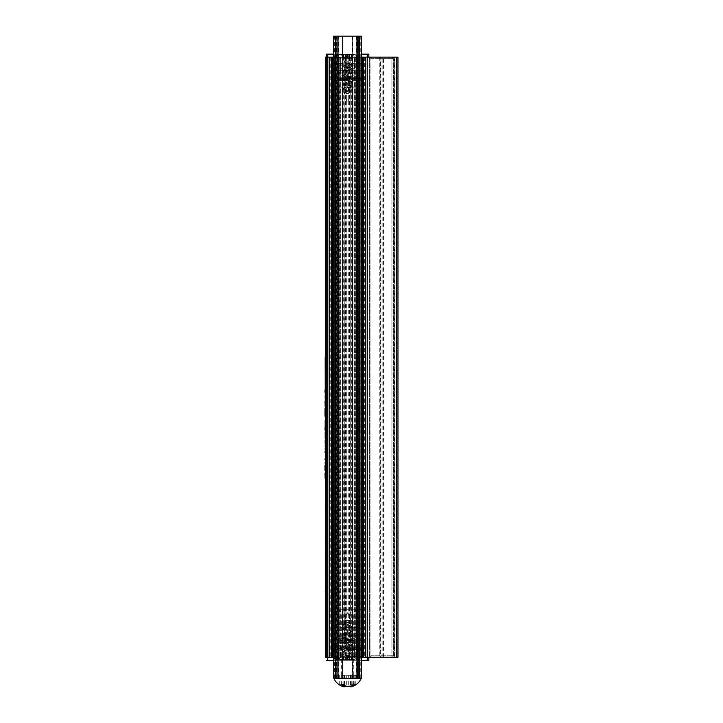 <?xml version="1.0" encoding="UTF-8"?>
<svg xmlns="http://www.w3.org/2000/svg" width="723" height="723" viewBox="0 0 723 723"><rect width="100%" height="100%" fill="white"/><g stroke="black" fill="none" stroke-linecap="round" stroke-linejoin="round"><path stroke-width="0.54" stroke-dasharray="3.62 2.71" d="M344.654 642.25L344.916 72.155L339.141 72.155L354.487 72.155L354.487 57.153L350.086 57.153L350.086 657.252L354.487 657.252L354.487 642.25L355.942 642.25L342.973 642.25L342.973 72.155L344.916 72.155L344.907 642.25L339.141 642.25L340.65 642.25L340.65 657.252L354.487 657.252M354.487 72.155L350.176 72.155L350.42 642.25M340.65 72.155L340.65 57.153L354.487 57.153M344.988 57.153L344.988 657.252L346.037 657.252L346.037 57.153L340.65 57.153M344.988 657.252L340.65 657.252M344.654 72.155L350.42 72.155M352.11 72.155L350.013 72.155L350.158 642.25L350.176 72.155L352.11 72.155L352.11 642.25L350.013 642.25L352.11 642.25M351.993 72.155L351.993 642.25M345.07 72.155L343.082 72.155L343.082 642.25L345.07 642.25L344.916 72.155L345.07 642.25M397.966 57.153L396.8 57.153L396.8 657.252L397.966 657.252M396.8 57.153L396.294 57.153L396.294 657.252L380.37 657.252L380.37 57.153L383.994 57.153L383.994 657.252M396.294 57.153L393.158 57.153L394.342 57.153L394.342 657.252M361.346 57.153L350.086 57.153M350.158 57.153L350.158 657.252L362.078 657.252L362.087 57.153L332.987 57.153L365.847 57.153L362.847 57.153L365.847 57.153L365.847 657.252L362.847 657.252L365.847 657.252L365.847 57.153L365.847 657.252L333.719 657.252M393.158 57.153L393.158 657.252L393.158 57.153M394.342 57.153L383.994 57.153M325.639 57.153L380.37 57.153M330.727 57.153L332.228 57.153L329.227 57.153L330.727 57.153L330.727 657.252L344.175 657.252L344.175 57.153L337.704 57.153L337.704 657.252M331.631 57.153L331.631 657.252L329.227 657.252L329.227 57.153L337.704 57.153M346.037 57.153L344.175 57.153M346.037 657.252L344.175 657.252M331.631 657.252L330.727 657.252M379.792 57.153L379.792 657.252L325.639 657.252M379.792 657.252L380.37 657.252M396.294 657.252L396.8 657.252M329.227 57.153L329.227 657.252L329.227 57.153L326.236 57.153L326.236 54.153L337.406 54.153L337.406 57.153L326.236 57.153M349.037 57.153L349.037 657.252L349.037 57.153M369.435 57.153L369.435 657.252L369.435 57.153M325.639 357.207L325.639 597.243L325.639 357.207M362.847 57.153L362.847 657.252L362.847 57.153M332.228 57.153L332.228 657.252L332.228 57.153M340.65 642.25L354.487 642.25M361.039 69.155L361.039 77.28L334.035 77.28L334.035 84.157A3 3 0 0 0 337.035 87.158L358.039 87.158A3 3 0 0 0 361.039 84.157L361.039 77.28L361.039 84.157A3 3 0 0 1 358.039 87.158L337.035 87.158A3 3 0 0 1 334.035 84.157L334.035 57.75L361.039 57.75L361.039 57.153L361.039 69.155L334.035 69.155L334.035 67.031L361.039 67.031L361.039 57.75M361.039 75.156L334.035 75.156L334.035 77.28L361.039 77.28L361.039 67.031L334.035 67.031L334.035 57.153L361.039 57.153L361.346 54.153M347.537 54.153L335.716 54.153L347.537 54.153M365.847 57.153L368.838 57.153L368.838 54.153L337.406 54.153M361.346 657.252L356.538 657.252L365.54 657.252L361.039 657.252L361.039 637.135L334.035 637.135L334.035 647.374L361.039 647.374L361.039 630.248A3 3 0 0 0 358.039 627.248L337.035 627.248A3 3 0 0 0 334.035 630.248L334.035 657.252L329.534 657.252L329.534 57.153L334.035 57.153L333.719 54.153M334.035 57.75L334.035 54.153L361.039 54.153L361.039 57.153L365.54 57.153L365.54 657.252M347.537 57.153L338.68 57.153L347.537 57.153M368.838 57.153L337.406 57.153M347.537 57.126L338.68 57.126L347.537 57.126M334.035 75.156L334.035 69.155M337.035 627.248L358.039 627.248A3 3 0 0 1 361.039 630.248L361.039 637.135L334.035 637.135L334.035 630.248A3 3 0 0 1 337.035 627.248M334.035 657.252L361.039 657.252L334.035 657.252L334.035 647.374L361.039 647.374L361.346 660.253M347.537 660.253L335.716 660.253L347.537 660.253M333.719 660.253L361.039 660.253L361.039 657.252M365.847 657.252L368.838 657.252L368.838 660.253L326.236 660.253M347.537 657.252L338.68 657.252L347.537 657.252M368.838 657.252L329.227 657.252M347.537 657.288L338.68 657.288L347.537 657.288M346.688 58.355L344.401 58.355L346.778 58.382L347.7 54.397L347.962 56.557M345.612 58.355L342.901 58.355L345.983 58.355L345.82 55.951L345.223 54.397L344.627 54.397L345.504 56.557L346.091 56.557L345.504 56.557M348.387 58.355L350.664 58.355L348.287 58.382L347.374 54.397L347.112 56.557M346.778 54.153L352.11 54.153L349.86 54.379L349.308 58.382L352.164 58.355L348.938 58.382L348.17 55.951L348.504 54.153L341.319 54.153L346.561 54.153M351.703 58.355L351.495 54.379L348.314 54.379M344.979 58.355L345.621 54.379L343.94 54.153M346.109 58.355L345.35 54.397M344.401 58.355L342.955 54.153M342.991 58.355L341.663 54.379L346.751 54.379M344.708 54.153L345.223 54.397M343.371 58.355L343.624 54.153M345.983 58.355L346.688 58.952L347.185 56.557M346.751 54.397L346.127 58.382M350.095 58.355L349.444 54.379L351.803 54.379L349.724 54.379L350.447 54.397L349.561 56.557L348.983 56.557L349.561 56.557M350.664 58.355L352.11 54.153M348.956 58.355L349.128 55.951L348.775 58.952L347.817 58.952L347.266 56.557M349.128 55.951L349.715 54.397M352.074 58.355L353.411 54.379L348.504 54.153M345.287 61.22L350.221 61.22L345.431 61.22L350.221 62.982L344.844 65.233L350.221 67.492L344.844 69.742L350.221 71.993L344.844 74.243L350.221 76.493L344.844 78.744L350.221 80.994L344.844 83.244L350.221 85.495L344.844 87.745L350.221 89.995L344.844 92.246L349.661 94.017L350.221 94.017L350.221 92.21L344.844 89.959L350.221 87.709L344.844 85.459L350.221 83.208L344.844 80.958L350.221 78.708L344.844 76.457L350.221 74.207L344.844 71.957L350.221 69.706L344.844 67.456L350.221 65.206L345.287 63.371L345.431 61.22M345.341 94.017L350.429 92.264L345.341 94.017L350.221 94.017L348.224 100.804L346.85 100.804L348.224 100.804L347.862 102.024L347.203 102.024L347.862 102.024M350.366 54.153L351.441 54.153M354.984 54.153L338.635 54.153L354.984 54.153M352.164 58.355L353.746 54.153M344.51 58.355L343.479 54.153M342.901 58.355L341.319 54.153M350.565 58.355L351.595 54.153M349.896 65.558L352.029 64.32L343.768 62.033L352.029 63.868L343.036 66.118L352.029 68.369L343.036 70.619L352.029 72.869L343.036 75.12L352.029 77.37L343.036 79.62L352.038 81.871L343.036 84.121L352.038 86.371L343.036 88.622L351.107 90.285L344.392 92.463L349.661 94.017M343.768 62.033L345.251 61.175M351.812 64.546L343.036 66.57L352.029 68.821L343.036 71.071L352.029 73.321L343.036 75.572L352.029 77.822L343.036 80.072L352.038 82.323L343.036 84.573L352.038 86.823L343.036 89.074L347.908 89.806M343.768 62.485L345.287 63.371M350.429 92.264L350.727 91.622L345.187 89.806M346.181 90.285L351.107 90.285L349.887 89.634M349.082 56.557L349.254 55.951M347.465 56.557L347.474 55.951M346.895 55.951L346.968 56.557M345.983 56.557L345.82 55.951M345.937 55.951L346.29 58.952L347.257 58.952L347.799 56.557M347.6 56.557L347.591 55.951M348.17 55.951L348.097 56.557M349.01 56.557L349.01 58.952L349.308 58.382L348.387 58.952L347.88 56.557M346.715 61.22L349.037 61.22L346.715 61.22M346.055 56.557L345.766 58.382L346.688 58.952M348.938 58.382L348.387 58.952M346.778 58.382L347.257 58.952M346.218 58.382L346.29 58.952L346.218 58.382M348.287 58.382L347.817 58.952M353.294 54.153L349.86 54.379M351.125 54.153L349.851 54.397M350.194 54.153L349.724 54.379M345.793 54.153L347.7 54.379M349.272 54.153L347.374 54.379M344.871 54.153L345.341 54.379M341.771 54.153L345.214 54.379M325.639 597.243L325.187 357.207M325.187 508.54L325.486 583.551L325.187 508.54M325.486 525.585L325.187 532.905L325.486 525.585M325.187 539.855L325.486 547.022L325.486 534.46L325.187 539.855M325.187 551.947L325.486 556.638L325.486 548.947L325.486 554.008L325.486 548.947L325.187 551.947M325.486 567.157L325.187 572.01L325.187 567.266C325.187 570.266 325.187 570.266 325.187 567.275C325.187 570.266 325.187 570.266 325.187 567.275C325.187 570.266 325.187 570.266 325.187 567.275C325.187 570.266 325.187 570.266 325.187 567.275L325.187 572.417L325.486 567.275C325.486 570.266 325.486 570.266 325.486 567.275C325.486 570.266 325.486 570.266 325.486 567.275L325.486 567.275C325.486 570.266 325.486 570.266 325.486 567.275C325.486 570.266 325.486 570.266 325.486 567.275L325.486 567.157M325.486 572.417L325.486 569.191L325.486 572.417M325.187 561.997L325.486 557.93L325.187 561.997M325.187 521.391L325.486 523.886L325.486 518.825L325.187 521.391M325.486 556.638L325.187 554.008L325.486 556.638M325.486 544.392L325.187 534.46L325.486 544.392M325.486 518.825L325.187 523.886L325.486 518.825M325.486 583.551L325.486 508.54L325.486 583.551M325.486 530.339L325.187 527.935L325.486 530.339M325.187 420.56L325.187 424.681L325.034 420.56M325.187 420.226L325.187 425.016L325.187 420.226M325.034 425.016L325.034 420.226M325.187 393.936L325.034 388.441M325.187 390.004L325.187 388.441M325.034 393.936L325.187 392.354M325.187 392.544L325.187 389.824L325.034 392.544M325.187 392.887L325.187 389.498L325.034 392.887M325.187 395.345L325.187 398.49M325.187 400.054L325.187 406.688L325.034 400.054M325.034 406.688L325.034 401.337M325.187 405.639L325.187 400.289M325.034 405.639L325.034 400.289M325.187 409.652L325.187 415.138L325.034 409.652M325.187 428.73L325.034 425.269M325.034 430.926L325.034 428.73M325.187 432.273L325.187 438.5M325.187 440.343L325.187 443.497M325.187 445.26L325.187 446.29M325.187 448.441L325.187 449.462M325.187 452.381L325.034 456.701L325.187 452.381M325.187 452.58L325.034 455.68M325.187 455.68L325.034 456.701M325.187 456.701L325.187 451.315M325.187 463.588L325.187 458.662L325.034 462.557M325.034 459.692L325.187 458.671M325.187 465.061L325.187 470.312L325.034 465.142M325.187 471.974L325.187 478.599L325.034 471.974M325.034 478.599L325.034 473.258M325.187 477.551L325.187 472.209M325.034 477.551L325.034 472.209M325.034 422.187L325.034 421.599M325.187 421.97L325.034 422.548M325.187 422.069L325.187 423.154L325.034 422.069M348.956 656.059L350.664 656.059L348.387 656.059L348.956 656.059L349.715 660.009L350.447 660.009L349.561 657.858L348.983 657.858L349.561 657.858M345.983 656.059L342.901 656.059L346.127 656.032L346.751 660.009L347.112 657.858M346.109 656.059L344.401 656.059L346.688 656.059L346.109 656.059L345.35 660.009L344.627 660.009L345.504 657.858L346.091 657.858L345.504 657.858M343.94 660.253L348.504 660.253L348.17 658.463L348.938 656.032L352.164 656.059L349.308 656.032L349.254 658.463L349.86 660.036L351.125 660.253L350.194 660.253L352.11 660.253L344.708 660.253M352.074 656.059L353.041 660.036L349.86 660.036M350.664 656.059L351.803 660.036L346.778 660.253M350.194 660.253L349.715 660.009M348.387 656.059L347.374 660.009M350.095 656.059L349.272 660.253M343.371 656.059L343.57 660.036L341.663 660.036L345.214 660.036M342.991 656.059L341.771 660.253M345.612 656.059L346.055 655.454L346.055 657.858M345.223 660.009L346.055 655.454L346.688 655.454L347.185 657.858M344.871 660.253L345.35 660.009M344.401 656.059L343.262 660.036L348.143 660.009L347.962 657.858M344.979 656.059L345.793 660.253M346.688 656.059L347.257 655.454L347.799 657.858M347.7 660.009L346.778 656.032M351.703 656.059L351.495 660.036L353.411 660.036L350.366 660.253M345.287 653.194L350.221 653.194L344.844 653.194L350.221 650.592L344.844 648.341L350.221 646.091L344.844 643.841L350.221 641.59L344.844 639.34L350.221 637.09L344.844 634.839L350.221 632.589L344.844 630.339L350.221 628.088L344.844 625.838L350.221 623.588L344.844 621.337L346.877 620.388L350.221 620.388L350.221 621.373L344.844 623.624L350.221 625.874L344.844 628.124L350.221 630.375L344.844 632.625L350.221 634.875L344.844 637.126L350.221 639.376L344.844 641.626L350.221 643.877L344.844 646.127L350.221 648.377L345.187 650.266L345.251 653.24L343.036 651.956L352.029 649.715L343.036 647.456L352.038 645.214L343.036 642.955L352.038 640.714L343.036 638.463L352.038 636.204L343.036 633.963L352.038 631.703L343.036 629.462L352.029 627.202L343.036 624.961L350.845 623.434L344.826 621.5L346.877 620.388M348.07 620.388L350.113 621.138L348.07 620.388L350.221 620.388L348.224 613.601L346.85 613.601L348.224 613.601L347.862 612.39L347.203 612.39L347.862 612.39M348.504 660.253L353.294 660.253M354.984 660.253L338.635 660.253L354.984 660.253M352.164 656.059L353.746 660.253M350.565 656.059L351.595 660.253M342.901 656.059L341.319 660.253M344.51 656.059L343.479 660.253M350.113 621.138L350.556 621.536L343.073 624.6L351.812 626.534L352.029 627.202M343.768 652.372L343.253 651.287L352.029 649.263L343.253 646.787L352.038 644.762L343.036 642.503L352.038 640.262L343.036 638.011L352.038 635.752L343.036 633.511L352.038 631.251L343.036 629.01L352.029 626.751M343.768 651.92L345.287 651.043M347.817 624.121L343.073 624.6M348.097 657.858L348.17 658.463M347.591 658.463L347.6 657.858M347.257 655.454L346.29 655.454L345.937 658.463M345.82 658.463L345.983 657.858M346.968 657.858L346.895 658.463M347.474 658.463L347.465 657.858M348.287 656.032L347.817 655.454L348.775 655.454L349.128 658.463M349.254 658.463L349.082 657.858M347.88 657.858L348.387 655.454L348.938 656.032M348.359 653.194L346.028 653.194L348.359 653.194M348.387 655.454L349.308 656.032L349.01 657.858M347.817 655.454L347.266 657.858M346.127 656.032L346.688 655.454M351.441 660.253L348.314 660.036M349.851 660.009L351.125 660.253M352.11 660.253L349.724 660.036M342.955 660.253L345.341 660.036M343.624 660.253L346.751 660.036M334.333 57.153L334.333 657.252L334.333 57.153M336.737 57.153L336.737 657.252L336.737 57.153M329.534 57.153L338.536 57.153L332.987 57.153L337.939 57.153L337.939 657.252L337.939 57.153L337.334 57.153L337.334 657.252L337.334 57.153L338.536 57.153L334.975 57.153L334.975 657.252M340.931 57.153L340.931 657.252L340.931 57.153M345.54 57.153L345.54 657.252M349.534 57.153L349.534 657.252M354.143 57.153L354.143 657.252L354.143 57.153M357.135 57.153L357.135 657.252L362.087 657.252L356.538 657.252L357.135 657.252L357.135 57.153L357.135 657.252M358.337 57.153L358.337 657.252L358.337 57.153M360.741 57.153L360.741 657.252L360.741 57.153M354.74 57.153L354.74 657.252L354.74 57.153L355.336 57.153L354.74 57.153L354.74 657.252M357.74 57.153L357.74 657.252M351.333 57.153L351.333 657.252M348.73 57.153L348.73 657.252M346.344 57.153L346.344 657.252M343.741 57.153L343.741 657.252M340.334 57.153L340.334 657.252L340.334 57.153L339.738 57.153L340.334 57.153L340.334 657.252M365.54 57.153L356.538 57.153L356.538 657.252L356.538 57.153L362.087 57.153L362.087 657.252L362.087 57.153L362.087 657.252L332.987 657.252L332.987 57.153L332.987 657.252L338.536 657.252L329.534 657.252M334.975 57.153L333.719 57.153M332.535 57.153L332.535 657.252M338.536 57.153L338.536 657.252M332.987 57.153L332.987 657.252L332.987 57.153M362.539 57.153L362.539 657.252M360.099 57.153L360.099 657.252M335.029 678.255L336.719 678.255L336.719 36.15L336.719 678.255L336.719 36.15L336.719 678.255L337.659 678.255L335.517 678.255L356.349 678.255L356.349 36.15L337.614 36.15L337.614 678.255L337.614 36.15L337.614 678.255L337.614 36.15L335.517 36.15L342.711 36.15L333.719 36.15L334.324 36.15L333.719 36.15L333.719 678.255L333.719 36.15L333.719 678.255L335.029 678.255L335.029 36.15M337.659 678.255L342.711 678.255L337.659 678.255L337.659 36.15L337.659 678.255M361.346 36.15L361.346 678.255L360.75 678.255L361.346 678.255L361.346 36.15L352.363 36.15L359.557 36.15L357.46 36.15L357.46 678.255L357.46 36.15L357.46 678.255L358.509 678.255L358.509 36.15M361.346 678.255L360.045 678.255L360.045 36.15M360.045 678.255L358.346 678.255L358.346 36.15L358.346 678.255L352.363 678.255L358.346 678.255L358.346 36.15L358.346 678.255L359.557 678.255L358.509 678.255M356.349 678.255L357.46 678.255M356.349 36.15L357.46 36.15M369.435 655.752L369.435 58.653L369.435 655.752L370.935 655.752L370.935 58.653L391.938 58.653L391.938 655.752L370.935 655.752L391.938 655.752L391.938 58.653L370.935 58.653L370.935 657.252L391.938 657.252L370.935 657.252L369.435 655.752L370.935 657.252L370.935 655.752L369.435 655.752M370.935 57.153L391.938 57.153L370.935 57.153L370.935 58.653L369.435 58.653L370.935 57.153L369.435 58.653L370.935 58.653L370.935 57.153M393.439 655.752L393.439 58.653L393.439 655.752L391.938 657.252L391.938 655.752L393.439 655.752L391.938 657.252L391.938 655.752L393.439 655.752M391.938 58.653L391.938 57.153L393.439 58.653L391.938 58.653L391.938 57.153L393.439 58.653L391.938 58.653M357.668 678.138L333.737 678.138L357.668 678.138M352.128 686.489C350.7 687.004 350.411 687.004 351.251 686.489A14.93 8.161 -90 0 0 353.646 684.256L351.134 684.256A14.93 8.161 90 0 1 348.739 686.489L344.591 686.489M340.931 675.255L355.788 675.255L340.931 675.255L340.931 684.256A14.93 12.499 -90 0 0 344.311 686.38M340.931 684.256L339.286 684.256A14.93 12.499 90 0 0 342.946 686.489C344.374 687.004 344.663 687.004 343.823 686.489M339.991 609.245L361.337 609.245L339.991 609.245M355.074 609.245L338.536 609.245L355.074 609.245M342.341 612.047L353.737 612.047L342.341 612.047M355.788 675.255L355.788 684.256M354.143 675.255L354.143 684.256M353.646 675.255L353.646 684.256M351.134 675.255L351.134 684.256M339.286 675.255L339.286 684.256M341.428 675.255L341.428 684.256M343.94 675.255L343.94 684.256M355.002 72.155L355.002 642.25M340.081 72.155L340.081 642.25M362.078 57.153L362.078 657.252M382.829 657.252L382.829 57.153M380.949 657.252L380.949 57.153M367.555 57.153L367.555 657.252M336.801 57.153L336.801 657.252M364.347 57.153L364.347 657.252M363.443 57.153L363.443 657.252M394.631 57.153L394.631 657.252M383.407 657.252L383.407 57.153M361.039 79.403L334.035 79.403M361.039 63.669L334.035 63.669M334.035 57.153L361.039 57.153M334.035 64.916L361.039 64.916M334.035 80.642L361.039 80.642M366.95 54.153L366.95 57.153M334.035 78.518L361.039 78.518M361.039 65.793L334.035 65.793M361.039 76.032L334.035 76.032M361.039 73.918L334.035 73.918M361.039 70.402L334.035 70.402M361.039 68.278L334.035 68.278M361.039 635.011L334.035 635.011M334.035 656.656L361.039 656.656M361.039 650.736L334.035 650.736M334.035 649.498L361.039 649.498M334.035 633.764L361.039 633.764M337.406 660.253L337.406 657.252M366.95 660.253L366.95 657.252M334.035 635.888L361.039 635.888M361.039 639.249L334.035 639.249M361.039 645.25L334.035 645.25M361.039 648.621L334.035 648.621M361.039 638.373L334.035 638.373M361.039 644.012L334.035 644.012M361.039 640.497L334.035 640.497M361.039 646.136L334.035 646.136M355.165 54.794L338.418 54.794L355.165 54.794M355.237 54.577L338.337 54.577L355.237 54.577M355.237 54.451L338.337 54.451L355.237 54.451M325.187 591.242L325.639 591.242M325.187 363.208L325.639 363.208M355.165 659.62L338.418 659.62L355.165 659.62M355.237 659.828L338.337 659.828L355.237 659.828M355.237 659.954L338.337 659.954L355.237 659.954M337.514 57.153L337.514 657.252M337.144 57.153L337.144 657.252M337.93 57.153L337.93 657.252M337.849 57.153L337.849 657.252M337.045 57.153L337.045 657.252M358.012 57.153L358.012 657.252M357.216 57.153L357.216 657.252M357.144 57.153L357.144 657.252M357.93 57.153L357.93 657.252M357.551 57.153L357.551 657.252M357.252 57.153L357.252 657.252M355.336 57.153L355.336 657.252L355.336 57.153M337.939 57.153L337.939 657.252M337.334 57.153L337.334 657.252M339.738 57.153L339.738 657.252L339.738 57.153M337.822 57.153L337.822 657.252M356.837 57.153L356.837 657.252M338.237 57.153L338.237 657.252M331.035 57.153L331.035 657.252M364.04 57.153L364.04 657.252M336.566 678.255L336.566 36.15M336.719 678.255L336.719 36.15M338.247 678.255L338.247 36.15L338.247 678.255M338.906 678.255L338.906 36.15L338.906 678.255M342.44 678.255L342.44 36.15L342.44 678.255M358.346 678.255L358.346 36.15M357.415 678.255L357.415 36.15L357.415 678.255M356.828 678.255L356.828 36.15L356.828 678.255M356.168 678.255L356.168 36.15L356.168 678.255M352.634 678.255L352.634 36.15L352.634 678.255M338.726 678.255L338.726 36.15M352.128 675.255L352.128 685.711M351.251 675.255L351.251 686.489M348.739 675.255L348.739 686.489M344.591 675.255L344.591 685.052M342.946 675.255L342.946 686.489M343.823 675.255L343.823 684.256M346.335 675.255L346.335 686.489M350.483 675.255L350.483 686.489M355.942 72.155L355.942 642.25M339.141 72.155L339.141 642.25M352.941 72.155L352.941 642.25M350.013 72.155L350.013 642.25M342.142 72.155L342.142 642.25M335.716 54.153L338.68 57.153M359.358 54.153L356.385 57.153M359.358 660.253L356.385 657.252M335.716 660.253L338.68 657.252M350.221 62.982L350.221 61.22L356.647 54.794L356.43 54.153M344.844 65.233L344.844 61.22L338.418 54.794L338.635 54.153M350.221 89.995L350.221 87.709M350.221 85.495L350.221 83.208M350.221 80.994L350.221 78.708M350.221 76.493L350.221 74.207M350.221 71.993L350.221 69.706M350.221 67.492L350.221 65.206M344.844 92.246L344.844 89.959M344.844 87.745L344.844 85.459M344.844 83.244L344.844 80.958M344.844 78.744L344.844 76.457M344.844 74.243L344.844 71.957M344.844 69.742L344.844 67.456M351.812 63.642L349.896 62.63M343.253 65.892L345.178 64.88M351.812 68.143L349.896 67.131M343.262 70.393L345.178 69.381M351.812 72.643L349.896 71.631M343.262 74.894L345.178 73.882M351.812 77.144L349.896 76.132M343.262 79.394L345.178 78.382M351.812 81.645L349.887 80.633M343.262 83.895L345.178 82.883M351.812 86.145L349.887 85.133M343.253 88.396L345.169 87.384M345.178 91.884L344.6 92.201M352.029 64.32L352.029 63.868M343.036 66.57L343.036 66.118M352.029 68.821L352.029 68.369M343.036 71.071L343.036 70.619M352.029 73.321L352.029 72.869M343.036 75.572L343.036 75.12M352.029 77.822L352.029 77.37M343.036 80.072L343.036 79.62M352.038 82.323L352.038 81.871M343.036 84.573L343.036 84.121M352.038 86.823L352.038 86.371M343.036 89.074L343.036 88.622M345.178 90.321L343.262 89.3M349.887 88.07L351.812 87.049M345.169 85.811L343.253 84.799M349.887 83.57L351.812 82.549M345.178 81.319L343.253 80.298M349.887 79.069L351.803 78.048M345.178 76.819L343.253 75.798M349.896 74.568L351.812 73.547M345.178 72.318L343.253 71.297M349.896 70.059L351.812 69.047M345.178 67.817L343.262 66.796M350.845 91.902L351.261 90.502M347.203 102.024L344.392 92.463M349.037 61.22L349.01 58.825M346.028 61.22L346.064 58.825M346.344 58.581L346.091 56.557M348.721 58.581L348.974 56.557M344.844 652.842L338.418 659.62L338.635 660.253M350.221 650.592L350.221 653.194L356.647 659.62L356.43 660.253M344.844 621.337L344.844 623.624M344.844 625.838L344.844 628.124M344.844 630.339L344.844 632.625M344.844 634.839L344.844 637.126M344.844 639.34L344.844 641.626M344.844 643.841L344.844 646.127M344.844 648.341L344.844 650.628M350.221 623.588L350.221 625.874M350.221 628.088L350.221 630.375M350.221 632.589L350.221 634.875M350.221 637.09L350.221 639.376M350.221 641.59L350.221 643.877M350.221 646.091L350.221 648.377M343.262 652.191L345.169 653.203M351.812 649.932L349.896 650.953M343.262 647.691L345.178 648.703M351.812 645.431L349.887 646.452M343.262 643.19L345.169 644.202M351.812 640.93L349.887 641.952M343.253 638.689L345.169 639.701M351.812 636.439L349.887 637.451M343.253 634.179L345.178 635.201M351.812 631.938L349.887 632.95M343.253 629.679L345.178 630.7M351.803 627.437L349.896 628.45M343.253 625.178L345.178 626.199M349.896 623.949L350.845 623.434M343.561 624.247L343.036 624.961M343.036 651.504L343.036 651.956M352.029 649.263L352.029 649.715M343.036 647.004L343.036 647.456M352.038 644.762L352.038 645.214M343.036 642.503L343.036 642.955M352.038 640.262L352.038 640.714M343.036 638.011L343.036 638.463M352.038 635.752L352.038 636.204M343.036 633.511L343.036 633.963M352.038 631.251L352.038 631.703M343.036 629.01L343.036 629.462M344.094 623.841L345.178 623.262M349.896 625.512L351.812 626.534M345.178 627.763L343.262 628.775M349.896 630.013L351.812 631.034M345.178 632.264L343.262 633.276M349.887 634.514L351.812 635.535M345.169 636.764L343.262 637.776M349.887 639.015L351.812 640.036M345.178 641.265L343.253 642.286M349.887 643.515L351.812 644.527M345.178 645.766L343.253 646.787M349.887 648.016L351.803 649.028M345.187 650.266L343.253 651.287M347.203 612.39L344.6 621.22M350.556 621.536L351.044 623.19M346.028 653.194L346.064 655.58M349.037 653.194L349.01 655.58M348.974 657.858L348.721 655.824M346.091 657.858L346.344 655.824M342.729 57.153L342.729 657.252M352.345 57.153L352.345 657.252M356.538 57.153L356.538 657.252M335.517 678.255L335.517 36.15M342.711 678.255L342.711 36.15M334.324 678.255L334.324 36.15M360.75 678.255L360.75 36.15M352.363 678.255L352.363 36.15M359.557 678.255L359.557 36.15M333.737 609.245L333.737 678.138A15.002 15.002 0 0 0 333.791 678.255M361.283 678.255A15.002 15.002 0 0 0 361.337 678.138L361.337 609.245M353.737 675.255L353.737 612.047L356.538 609.245M341.337 675.255L341.337 612.047L338.536 609.245M344.311 675.255L344.311 684.735M350.763 675.255L350.763 686.38"/><path stroke-width="1.08" d="M365.847 657.252L365.847 57.153L397.966 57.153L397.966 657.252L361.346 657.252M325.187 357.207L325.639 597.243L325.639 57.153L329.227 57.153L329.227 657.252L333.719 657.252M325.639 597.243L325.639 657.252L329.227 657.252M325.639 57.153L325.639 657.252M333.719 54.153L326.236 54.153L326.236 657.252M361.346 54.153L368.838 54.153L368.838 57.153M365.847 57.153L365.54 657.252M329.227 57.153L329.534 657.252M361.346 660.253L368.838 660.253L368.838 657.252M333.719 660.253L327.736 660.253L327.736 54.153M326.236 660.253L327.736 660.253M325.187 420.226L325.187 425.016M325.034 390.004L325.034 392.354M325.187 395.345L325.187 398.49M325.187 406.688L325.034 401.337M325.187 408.549L325.034 416.267L325.034 408.694M325.187 429.688L325.187 430.926M325.187 425.269L325.034 429.688M325.187 432.273L325.187 438.5M325.187 440.343L325.187 443.497M325.187 445.26L325.187 446.29M325.187 448.441L325.187 449.462M325.187 451.315L325.034 452.381M325.187 462.557L325.187 463.588M325.187 458.662L325.034 459.692M325.187 465.061L325.034 470.312L325.034 465.142M325.187 478.599L325.034 473.258M333.719 57.153L332.535 57.153L332.535 657.252M332.535 57.153L329.534 57.153M365.54 57.153L362.539 57.153L362.539 657.252M362.539 57.153L361.346 57.153M335.743 678.255L361.346 678.255L361.346 36.15L333.719 36.15L333.719 678.255L335.743 678.255L335.743 36.15M361.346 678.255L361.346 36.15L361.346 678.255M342.946 686.489C344.374 687.004 344.663 687.004 343.823 686.489A14.93 8.161 90 0 1 341.428 684.256L343.94 684.256A14.93 8.161 -90 0 0 346.335 686.489L350.483 686.489A14.93 12.499 90 0 0 354.143 684.256L355.788 684.256A14.93 12.499 -90 0 1 352.128 686.489C350.7 687.004 350.411 687.004 351.251 686.489M361.283 678.255A15.002 15.002 0 0 1 351.071 686.841L350.772 686.85M344.311 686.38A14.93 12.499 -90 0 0 344.591 686.489L344.591 685.052M333.791 678.255A15.002 15.002 0 0 0 344.003 686.841L344.302 686.85M367.338 54.153L367.338 660.253M396.466 57.153L396.466 657.252M325.187 363.208L325.639 363.208M325.187 591.242L325.639 591.242M331.631 57.153L331.631 657.252M363.443 57.153L363.443 657.252M333.719 678.255L333.719 36.15M359.331 678.255L359.331 36.15M352.128 685.711L352.128 686.489M343.823 684.256L343.823 686.489M397.966 57.153L397.966 657.252M344.311 684.735L344.311 686.85M350.763 686.38L350.763 686.85"/></g></svg>
